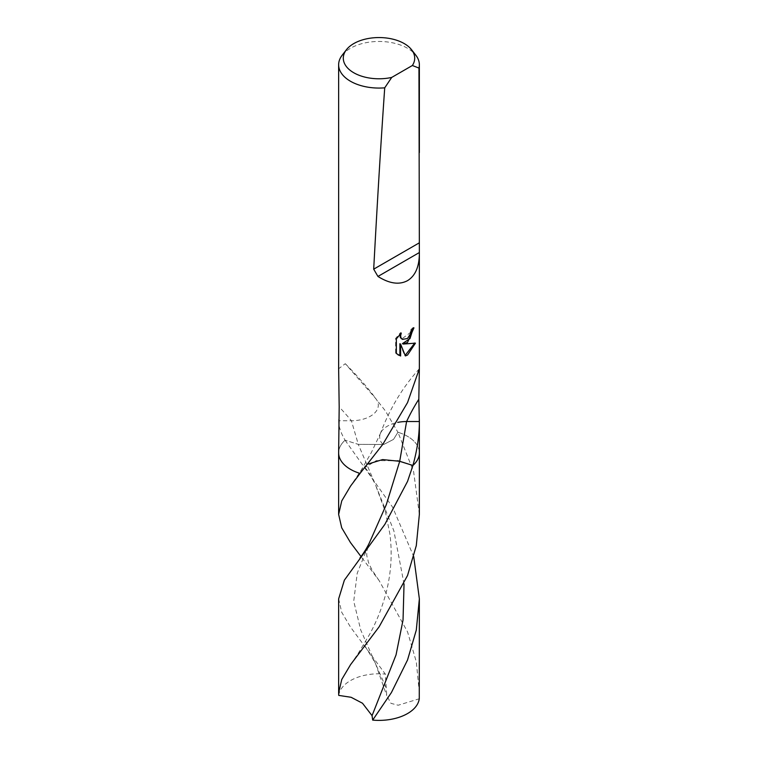<?xml version="1.0" encoding="UTF-8"?>
<svg xmlns="http://www.w3.org/2000/svg" width="758" height="758" viewBox="0 0 758 758"><rect width="100%" height="100%" fill="white"/><g stroke="black" fill="none" stroke-linecap="round" stroke-linejoin="round"><path stroke-width="0.57" stroke-dasharray="3.79 2.84" d="M342.152 55.249A40.364 23.309 180 0 1 350.461 48.285A40.364 23.309 180 0 1 415.848 55.249M338.636 419.61L338.646 420.747C338.627 426.394 340.768 432.884 345.079 440.209L358.297 444.377L383.756 444.472L393.506 439.403L397.941 432.259L385.32 410.808L375.191 397.941L345.269 363.698L338.636 368.758M367.26 464.266L361.528 469.657L360.059 473.418A40.364 23.299 180 0 1 338.636 452.839A40.364 23.309 180 0 1 345.079 440.209L345.108 440.256M413.176 328.602L413.214 327.428A39.359 22.721 180 0 1 410.552 329.787L410.078 332.828L401.674 338.997M410.552 329.787L411.272 330.204M399.997 334.287L400.537 332.61L395.6 338.438L395.6 353.057L396.358 353.503M395.6 338.438L396.358 338.873M400.537 332.61L401.266 333.027M413.214 327.428L413.953 327.854M414.474 343.44L414.683 342.72C411.85 343.677 407.766 343.98 402.441 343.63M395.6 353.057L398.016 354.858M399.892 343.725L404.677 355.521L405.179 355.369M404.677 355.521L405.397 355.938M414.683 342.72L415.441 343.156M382.809 444.34A26.909 15.539 180 0 1 380.279 433.813A26.909 15.539 180 0 1 380.904 432.439A26.909 15.539 180 0 1 390.882 424.452A26.909 15.539 180 0 1 397.704 422.405M375.191 397.941A26.909 15.539 180 0 1 376.262 399.258A26.909 15.539 180 0 1 367.118 417.819A26.909 15.539 180 0 1 351.409 420.747L338.646 420.747M397.997 432.354L397.941 432.259A40.364 23.309 180 0 1 419.364 452.839L419.364 453M338.636 598.858L341.706 612.265L350.461 627.027L385.32 674.07L386.732 695.598L390.957 703.348L398.187 705.234L419.259 698.772M338.741 695.399A40.364 23.309 180 0 1 350.461 680.608A40.364 23.309 180 0 1 385.32 674.07M338.636 453L338.636 452.839A40.364 23.299 180 0 1 345.079 440.209L358.297 444.377L375.295 484.353L393.857 530.78L404.042 583.925M345.089 440.237L392.578 507.13L413.735 556.618M360.059 473.418L361.528 469.657L376.262 460.637L397.751 460.731M419.364 452.839A40.364 23.299 180 0 0 397.941 432.259L393.516 439.394L383.775 444.472L358.297 444.377L351.409 420.747A175.392 32.206 -142.4 0 0 339.186 406.923M419.364 692.954L416.303 661.8L407.577 631.935L379.104 580.533L361.054 556.609M419.364 514.398L413.612 471.666L397.969 432.306M379.104 580.533C372.908 571.731 369.26 565.279 368.142 561.185C367.706 556.865 364.38 555.481 369.752 542.017L357.226 573.2L353.73 601.236L360.713 629.955L385.945 687.364M398.376 355.076L397.637 354.649M380.904 432.439L371.382 452.45L361.5 469.704L350.603 486.011M345.269 363.698C358.079 376.555 368.416 388.409 376.262 399.258M419.364 368.748C402.555 387.329 389.527 409.017 380.279 433.813M365.157 646.356L375.276 662.909L386.732 695.598M365.157 467.781C367.753 470.661 371.126 476.185 375.286 484.334L375.286 484.334M350.594 664.605L357.984 653.803L369.336 634.844C376.451 622.024 382.108 607.736 386.315 591.989C391.194 572.48 392.379 553.113 389.868 533.888L385.405 511.858L375.295 484.353"/><path stroke-width="1.14" d="M384.723 87.833A40.364 23.309 180 0 1 338.636 64.762A40.364 23.309 180 0 1 342.152 55.249L346.406 49.753A35.702 20.618 180 0 1 353.759 43.594A35.702 20.618 180 0 1 411.594 49.753A35.702 20.618 180 0 1 412.361 65.51L418.956 68.068L419.364 253.807C419.183 266.949 415.242 275.893 407.539 280.64C399.286 285.065 389.423 283.663 377.948 276.452L373.694 269.166C377.37 200.671 381.047 140.23 384.723 87.833L391.706 77.43A35.702 20.618 180 0 1 353.048 72.332A35.702 20.618 180 0 1 346.406 49.753M407.539 342.426L403.161 344.047L415.441 343.156L407.539 355.047L405.397 355.938L400.622 344.141L400.622 356.004L396.358 353.503L396.358 338.873L401.266 333.027L400.603 335.927L401.077 338.021L402.394 339.413L407.539 338.494L410.798 333.245L411.272 330.204A40.364 23.309 0 0 0 413.953 327.854L407.539 342.426M338.636 64.762L338.636 368.758L339.186 406.923L338.636 452.839A40.364 23.309 180 0 0 360.059 473.418L382.809 444.34L407.539 402.583L419.364 368.748L418.814 399.267L419.354 421.533C419.373 435.244 417.232 449.892 412.921 465.459L399.703 461.29L382.61 459.585L367.26 464.266M413.176 328.602L409.974 338.608L402.441 343.63L403.161 344.047M402.403 339.413L400.347 337.594L399.997 334.287M398.016 354.858L399.892 355.578L399.892 343.725L400.622 344.141M405.179 355.369L414.474 343.44M399.892 355.578L400.622 356.004M397.704 422.405A26.909 15.539 180 0 1 406.591 421.533L419.354 421.533M397.751 460.731L412.921 465.459A40.364 23.299 180 0 0 419.364 452.839A40.364 23.309 180 0 1 412.921 465.459L412.892 465.554M411.594 49.753L415.848 55.249A40.364 23.309 180 0 1 419.364 64.762A40.364 23.309 180 0 1 418.956 68.068M391.706 77.43L412.361 65.51M412.911 465.516L407.539 481.406L384.903 524.29L344.369 580.173L338.636 598.858L338.636 692.964L341.744 679.49L350.594 664.605L379.114 626.819L407.539 575.511L416.294 545.618L419.364 514.398L419.364 453M413.735 556.618L419.364 598.858L419.259 698.772A40.364 23.309 180 0 1 407.539 713.562A40.364 23.309 180 0 1 372.68 720.1L372.055 715.656L362.495 703.235L351.096 697.284L338.741 695.399L338.636 692.964M361.054 556.609L350.461 542.548L341.706 527.795L338.636 514.398L341.744 500.905L350.603 486.011L360.031 473.447M419.364 598.858L416.294 630.097L407.539 659.981L391.412 692.556L372.68 720.1M418.814 399.267A175.392 139.538 98.2 0 0 406.591 421.533L399.693 461.347L386.296 504.667L369.752 542.017C367.621 546.84 364.342 552.203 359.927 558.096M419.354 252.547L377.948 276.452M419.013 243.005L373.694 269.166M404.042 583.925L403.038 620.006L396.046 654.893L372.055 715.656M419.364 452.839L419.364 419.61M419.364 368.758L419.364 253.807M419.364 152.585L419.364 64.762M338.636 453L338.636 514.398"/></g></svg>
